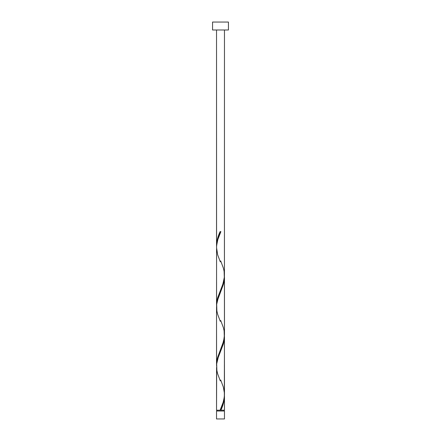 <?xml version="1.0" encoding="UTF-8"?>
<svg xmlns="http://www.w3.org/2000/svg" width="441" height="441" viewBox="0 0 441 441"><rect width="100%" height="100%" fill="white"/><g stroke="black" fill="none" stroke-linecap="round" stroke-linejoin="round"><path stroke-width="0.66" d="M216.531 411.012L216.531 418.95L224.469 418.95L224.469 411.012L216.531 411.012L224.469 411.012L224.469 418.95L216.531 418.95L216.531 411.012M216.928 410.218L216.928 411.012L216.928 410.218M224.072 411.012L224.072 410.218L224.072 411.012M212.562 22.05L212.562 29.988L228.438 29.988L228.438 22.05L212.562 22.05L212.562 29.988L228.438 29.988L228.438 22.05L212.562 22.05M216.575 246.921L216.531 29.988L216.531 245.543L216.878 241.569L217.854 237.589L220.103 231.613L220.897 231.613L217.837 239.524L216.597 245.742L216.531 305.078L217.694 297.647L222.975 283.828L224.425 276.689L224.469 29.988L224.441 274.258M221.509 408.724L220.897 410.218L224.469 410.218L224.469 396.288L223.708 402.258L221.509 408.724M224.425 335.375L224.469 394.381C224.171 399.667 222.716 404.943 220.103 410.218L216.531 410.218L220.103 410.218L223.163 402.308L224.326 396.933L224.469 336.753L223.306 344.184L218.025 358.004L216.696 363.781L216.531 410.218L216.559 367.573M216.575 365.991L216.531 306.986L216.531 364.613L217.694 357.182L223.604 341.229L224.469 334.846L224.469 277.218L223.306 284.649L217.396 300.602L216.696 304.246L216.559 308.038M224.425 394.91L224.469 410.218L220.897 410.218C223.096 405.571 224.287 400.924 224.469 396.288L224.447 395.334M220.698 379.982L223.344 387.066L224.441 393.328M224.425 275.84L224.441 333.793M216.575 306.456L216.559 248.504M220.5 410.218L220.897 410.218L220.5 410.218M220.103 231.613L220.897 231.613L220.103 231.613C217.904 236.26 216.713 240.907 216.531 245.543L216.553 246.497M220.698 260.912L223.344 267.996L224.116 271.303L224.32 277.918L222.733 284.533L217.656 297.763L216.884 301.071L216.553 306.032M220.698 320.447L223.344 327.531L224.116 330.838L224.32 337.453L222.733 344.068L217.656 357.298L216.884 360.606L216.553 365.567M220.489 409.292L220.103 410.218M220.302 380.919L217.656 373.836L216.884 370.528L216.68 363.913L218.267 357.298L223.344 344.068L224.116 340.761L224.447 335.799M220.302 321.384L217.656 314.301L216.884 310.993L216.68 304.378L218.267 297.763L223.344 284.533L224.116 281.226L224.447 276.264M220.302 261.849L217.656 254.766L216.531 247.451C216.829 242.164 218.284 236.889 220.897 231.613L220.511 232.539"/></g></svg>
